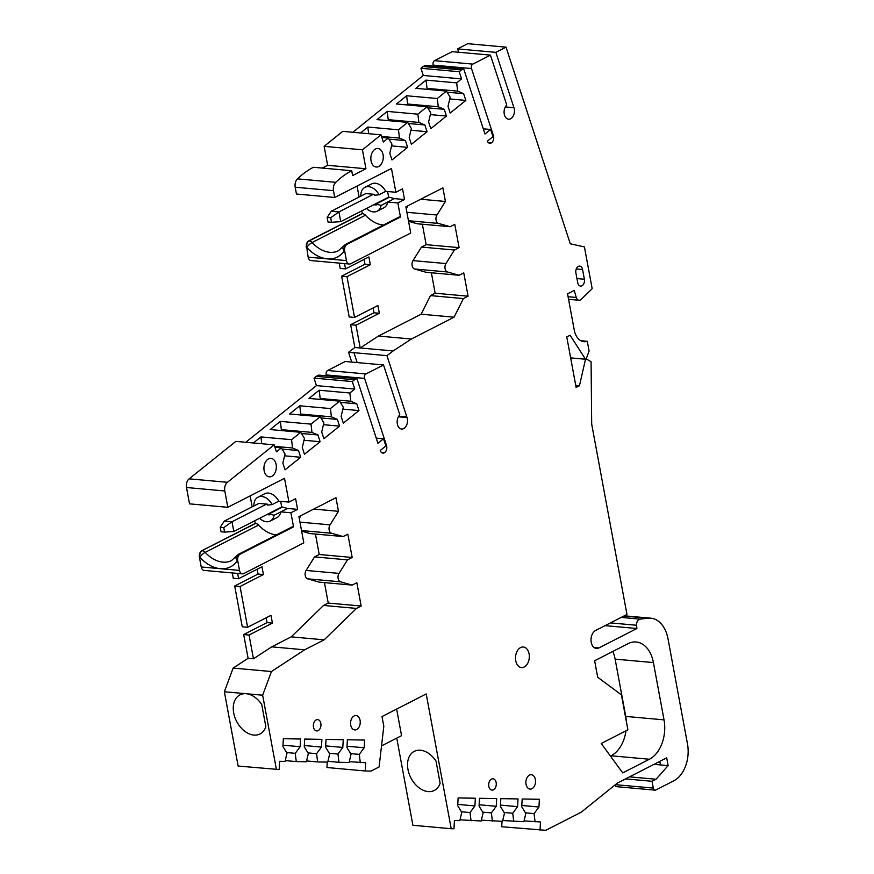 <?xml version="1.0" encoding="UTF-8"?>
<svg xmlns="http://www.w3.org/2000/svg" width="874" height="874" viewBox="0 0 874 874"><rect width="100%" height="100%" fill="white"/><g stroke="black" fill="none" stroke-linecap="round" stroke-linejoin="round"><path stroke-width="1.31" d="M375.438 149.028A9.286 6.184 -84.8 0 1 377.896 148.514A9.286 6.184 -84.8 0 1 383.26 156.479A9.286 6.184 -84.8 0 1 378.671 166.508A9.286 6.184 -84.8 0 1 376.224 167.01A9.286 6.184 -84.8 0 1 370.849 159.046A9.286 6.184 -84.8 0 1 375.438 149.028M268.515 458.861A9.286 6.184 -84.8 0 1 270.962 458.347A9.286 6.184 -84.8 0 1 276.337 466.312A9.286 6.184 -84.8 0 1 271.748 476.341A9.286 6.184 -84.8 0 1 269.301 476.843A9.286 6.184 -84.8 0 1 263.926 468.879A9.286 6.184 -84.8 0 1 268.515 458.861M491.483 779.105A5.67 3.78 -84.8 0 1 492.98 778.8A5.67 3.78 -84.8 0 1 496.268 783.661A5.67 3.78 -84.8 0 1 493.46 789.79A5.67 3.78 -84.8 0 1 491.964 790.096A5.67 3.78 -84.8 0 1 488.686 785.234A5.67 3.78 -84.8 0 1 491.483 779.105M529.458 775.107A7.221 4.818 -84.8 0 1 531.37 774.714A7.221 4.818 -84.8 0 1 535.543 780.897A7.221 4.818 -84.8 0 1 531.982 788.698A7.221 4.818 -84.8 0 1 530.07 789.091A7.221 4.818 -84.8 0 1 525.886 782.896A7.221 4.818 -84.8 0 1 529.458 775.107M354.145 715.926A7.221 4.818 -84.8 0 1 356.046 715.533A7.221 4.818 -84.8 0 1 360.23 721.727A7.221 4.818 -84.8 0 1 356.658 729.528A7.221 4.818 -84.8 0 1 354.746 729.921A7.221 4.818 -84.8 0 1 350.572 723.727A7.221 4.818 -84.8 0 1 354.145 715.926M316.169 719.936A5.67 3.78 -84.8 0 1 317.666 719.619A5.67 3.78 -84.8 0 1 320.955 724.491A5.67 3.78 -84.8 0 1 318.147 730.609A5.67 3.78 -84.8 0 1 316.65 730.926A5.67 3.78 -84.8 0 1 313.362 726.054A5.67 3.78 -84.8 0 1 316.169 719.936M578.337 266.384A5.157 3.441 95.2 0 0 575.9 272.95L577.703 282.652A5.157 3.441 95.2 0 0 580.576 286.082A5.157 3.441 95.2 0 0 584.378 279.243L582.576 269.531A5.157 3.441 95.2 0 0 579.702 266.1A5.157 3.441 95.2 0 0 578.337 266.384M361.672 210.94L362.546 213.606A5.157 3.54 62.9 0 1 365.485 215.233A30.951 21.271 -117.1 0 0 383.107 225.011A30.951 21.271 -117.1 0 0 383.413 225.033M400.074 216.992A5.157 3.54 -117.1 0 0 398.62 217.255L345.252 244.556A5.157 3.54 62.9 0 1 346.694 244.283A5.157 3.441 95.2 0 0 344.258 250.849L344.651 250.882A5.157 3.441 -84.8 0 1 347.087 244.327L400.456 217.025L397.845 202.943L387.717 202.036L381.053 205.445A13.416 9.221 62.9 0 1 377.142 211.224A13.416 9.221 62.9 0 1 373.384 211.912A13.416 9.221 62.9 0 1 366.512 208.46M360.82 196.137A13.416 9.221 62.9 0 1 364.928 187.353L371.603 183.933A13.416 9.221 62.9 0 1 375.372 183.256A13.416 9.221 62.9 0 1 385.74 191.351L395.867 192.258L402.543 188.85L404.52 199.534L394.392 198.617L387.717 202.036A13.416 9.221 62.9 0 1 383.817 207.815L377.142 211.224M364.928 187.353A13.416 9.221 62.9 0 1 368.697 186.665A13.416 9.221 62.9 0 1 379.076 194.76L385.74 191.351M270.219 521.057L276.894 517.648A13.416 9.221 -117.1 0 0 280.794 511.869L274.119 515.278A13.416 9.221 62.9 0 1 270.219 521.057A13.416 9.221 62.9 0 1 266.45 521.745A13.416 9.221 62.9 0 1 259.589 518.293M253.897 505.97A13.416 9.221 62.9 0 1 258.005 497.186A13.416 9.221 62.9 0 1 261.774 496.498A13.416 9.221 62.9 0 1 272.142 504.593L278.817 501.184A13.416 9.221 -117.1 0 0 268.449 493.089A13.416 9.221 -117.1 0 0 264.68 493.766L258.005 497.186M276.479 534.866A30.951 21.271 62.9 0 1 276.184 534.844A30.951 21.271 62.9 0 1 258.562 525.066A5.157 3.54 -117.1 0 0 255.623 523.439L201.861 550.707A5.157 3.441 95.2 0 0 199.425 557.262L199.807 557.295A5.157 3.441 -84.8 0 1 202.244 550.74A5.157 3.54 -117.1 0 1 205.182 552.368A5.157 1.409 137.3 0 0 199.807 557.295C206.242 564.101 213.092 567.903 220.368 568.701L201.228 566.975A5.157 3.441 95.2 0 0 204.101 570.405L242.393 573.857A5.157 3.441 -84.8 0 1 239.52 570.427L220.368 568.701C227.601 569.214 233.249 566.538 237.335 560.682A5.157 3.496 -146.3 0 1 236.384 556.115L231.501 560.562A30.951 21.271 62.9 0 1 222.804 562.135A30.951 21.271 62.9 0 1 205.182 552.368L258.562 525.066M524.214 666.993A10.313 6.872 95.2 0 0 529.316 655.861A10.313 6.872 95.2 0 0 523.34 647.011A10.313 6.872 95.2 0 0 520.62 647.568A10.313 6.872 95.2 0 0 515.518 658.712A10.313 6.872 95.2 0 0 521.494 667.561A10.313 6.872 95.2 0 0 524.214 666.993M605.07 625.642L636.873 628.515L636.6 625.26A5.157 3.441 -84.8 0 1 639.134 619.382A5.157 3.441 -84.8 0 1 640.019 619.109L647.94 618.213A30.951 20.626 -84.8 0 1 650.759 618.18A30.951 20.626 -84.8 0 1 667.998 638.763L687.499 744.014A28.886 19.25 -84.8 0 1 673.865 780.766L655.85 789.976A3.092 2.065 -84.8 0 1 655.03 790.14A3.092 2.065 -84.8 0 1 653.304 788.086L615.372 784.666M280.674 501.348L281.712 506.975L233.806 531.479L232.003 521.767L224.345 521.079L258.912 503.402L267.335 504.156L267.52 505.128L272.142 504.593M387.597 191.515L388.635 197.142L340.729 221.646L338.937 211.934L331.279 211.246L365.835 193.569L374.258 194.323L374.443 195.295L379.076 194.76M492.608 135.536L493.417 135.601A5.157 3.441 -84.8 0 1 491.188 142.986L491.188 142.986A5.2 3.463 -84.8 0 1 489.811 143.27A5.2 3.463 -84.8 0 1 487.342 141.206L492.969 136.661L490.631 129.483L483.3 128.828M458.664 52.254L457.572 48.9L495.864 52.353L513.956 107.71A7.735 5.157 -84.8 0 1 513.442 115.587A7.735 5.157 -84.8 0 1 508.57 119.203A7.735 5.157 -84.8 0 1 504.167 113.478A7.735 5.157 -84.8 0 1 506.756 105.033L490.445 55.128L472.845 64.119L434.553 60.667A3.092 2.065 95.2 0 0 433.209 65.102L433.537 66.085M344.564 263.598L345.547 268.886L368.894 256.945L370.336 264.713L346.989 276.654L354.549 317.437L377.896 305.496L379.338 313.263L355.98 325.204L360.208 347.972L378.442 336.042L421.137 314.214L430.478 295.609L435.154 293.227L431.363 272.775M447.521 271.978L459.101 275.277L426.162 272.306L414.582 269.006L447.521 271.978A5.157 3.441 -84.8 0 1 445.959 263.566L413.02 260.605A5.157 3.441 95.2 0 0 414.582 269.006M413.02 260.605L421.487 247.058L426.151 244.665L422.361 224.225M408.442 220.718L438.519 223.427L450.099 226.716L417.16 223.755L408.551 221.297M406.192 208.569L407.961 205.751M237.641 573.431L238.624 578.719L261.971 566.778L263.413 574.546L240.055 586.487L247.615 627.27L270.973 615.329L272.415 623.096L249.057 635.037L253.46 658.778L271.705 646.847L291.217 636.862L323.555 605.442L328.231 603.06L324.44 582.608M340.598 581.811L352.167 585.11L319.239 582.139L307.659 578.839L340.598 581.811A5.157 3.441 -84.8 0 1 339.036 573.399L306.097 570.438A5.157 3.441 95.2 0 0 307.659 578.839M306.097 570.438L314.553 556.891L319.228 554.498L315.438 534.058M301.519 530.551L331.596 533.26L343.176 536.549L310.237 533.588L301.628 531.13M299.269 518.402L301.038 515.584M612.838 651.436A30.951 20.626 -84.8 0 1 615.121 659.127L625.74 716.418A30.951 20.626 -84.8 0 1 626.374 721.585M626.003 730.817A30.951 20.626 -84.8 0 1 611.123 755.791L610.478 756.119M189.134 478.843A7.221 4.818 95.2 0 0 186.501 487.517L224.793 490.969A7.221 4.818 -84.8 0 1 227.426 482.295L189.134 478.843L235.86 441.392L274.152 444.844L227.426 482.295M385.685 445.369L386.494 445.434A5.157 3.441 -84.8 0 1 384.265 452.819A5.146 3.43 -84.8 0 1 382.899 453.093A5.146 3.43 -84.8 0 1 380.245 450.481L385.882 445.959L383.544 438.77L377.907 443.293L356.92 378.562L354.516 379.786L316.224 376.333L314.017 378.114L316.454 385.609L245.736 442.288M316.224 376.333L318.617 375.11L356.92 378.562M398.73 416.199L406.825 416.931L407.033 417.543A7.735 5.157 -84.8 0 1 406.508 425.419A7.735 5.157 -84.8 0 1 401.636 429.036A7.735 5.157 -84.8 0 1 397.244 423.311A7.735 5.157 -84.8 0 1 399.833 414.866L383.522 364.961L345.23 361.497L327.63 370.5A3.092 2.065 95.2 0 0 326.286 374.935L326.581 375.831M353.904 352.779L348.54 352.288L351.741 362.087M348.54 352.288L354.844 347.491L393.136 350.944L411.381 339.014L454.065 317.186L463.417 298.58L468.093 296.188L435.154 293.227M373.078 307.954L373.974 312.783L350.627 324.724L354.844 347.491M364.087 259.403L364.971 264.221L341.625 276.173L349.185 316.956L354.549 317.437M339.199 263.118L340.183 268.394L345.547 268.886M308.151 257.142A5.157 3.441 95.2 0 0 311.024 260.572L349.316 264.024A5.157 3.441 -84.8 0 1 346.443 260.594L308.151 257.142L306.741 247.462A5.157 3.441 -84.8 0 1 309.178 240.907L308.784 240.874A5.157 3.441 95.2 0 0 306.348 247.429M362.164 213.573L308.784 240.874M357.062 186.064L359.094 197.021M395.867 192.258L391.465 168.474L334.742 197.48L296.45 194.017L295.193 187.222L333.486 190.674A7.221 4.818 -84.8 0 1 335.758 182.316A103.165 68.762 -84.8 0 1 351.709 170.725L313.405 167.273A103.165 68.762 95.2 0 0 297.466 178.864A7.221 4.818 95.2 0 0 295.193 187.222M324.134 146.351L362.437 149.804L381.009 134.815L342.717 131.362L324.134 146.351L327.652 165.306L322.244 168.07M490.631 129.483L484.994 134.028L463.69 68.806L461.439 69.953L423.147 66.5L420.94 68.281L423.289 75.459L352.834 132.269M423.147 66.5L425.387 65.353L463.69 68.806M490.445 55.128L452.153 51.664L434.553 60.667M457.572 48.9L467.732 43.7L506.035 47.152L570.274 243.78L584.422 246.916L592.168 288.682L581.188 299.356A5.157 3.441 -84.8 0 1 578.992 300.241A5.157 3.441 -84.8 0 1 576.272 297.466L568.078 296.734M615.067 784.918A3.092 2.065 95.2 0 0 616.727 786.687L655.03 790.14M653.992 764.346L668.129 765.613L666.687 757.845L617.317 783.104L581.276 812.164L545.813 830.3L501.72 826.749L502.037 821.331M396.752 738.115L412.899 825.274L451.202 828.727L426.217 693.945L382.014 716.56L383.817 726.272L379.087 766.957L371.035 771.076L365.234 770.977L365.703 762.751L349.272 761.658M365.234 770.977L326.942 767.525L327.247 762.106M266.155 617.787L267.051 622.616L243.693 634.557L248.096 658.297L233.139 668.086L224.356 691.76L238.121 766.05L279.167 769.546L279.647 761.309L285.055 761.396L287 753.191L282.903 746.429L283.351 738.705L300.569 739L300.121 746.713L295.259 753.333L296.264 761.593L306.392 761.757L308.347 753.552L304.25 746.778L304.698 739.065L321.905 739.349L321.468 747.073L316.607 753.683L317.612 761.942L327.739 762.117L329.684 753.901L325.598 747.139L326.035 739.415L343.253 739.71L342.805 747.423L337.954 754.044L338.948 762.303L349.087 762.467L351.031 754.262L346.945 747.499L347.382 739.775L364.6 740.059L364.152 747.783L359.29 754.393L360.296 762.652M257.153 569.236L258.048 574.054L234.702 586.006L242.262 626.789L247.615 627.27M232.276 572.951L233.26 578.238L238.624 578.719M201.228 566.975L199.425 557.262M254.749 520.773L255.241 523.406L201.861 550.707M250.139 495.897L252.171 506.854M297.597 509.367L287.47 508.45L280.794 511.869L290.922 512.776L297.597 509.367L295.62 498.683L288.944 502.091L284.531 478.307L227.819 507.313L189.527 503.85L186.501 487.517M570.656 357.892L585.504 359.236L579.462 385.718L575.748 385.379M579.462 385.718L576.119 387.422L566.767 336.927L570.099 335.223L585.504 359.236M649.415 759.244L622.725 772.889L601.246 743.479L627.903 729.845L621.425 694.885L597.696 677.252L594.637 660.744L628.002 643.679A30.951 20.626 -84.8 0 1 636.185 641.997A30.951 20.626 -84.8 0 1 653.413 662.579L664.032 719.87A30.951 20.626 -84.8 0 1 649.415 759.244L611.123 755.791M316.454 385.609L354.746 389.061L349.84 392.994L319.196 390.23L308.992 398.413L339.636 401.177L330.416 408.562L299.771 405.798L289.567 413.981L320.212 416.745L310.991 424.13L280.346 421.366L270.142 429.549L300.776 432.313L291.566 439.698L260.922 436.934L253.394 442.976M274.949 447.302L281.352 447.881L276.424 451.836L274.152 444.844M386.494 445.434L364.578 378.387A3.092 2.065 -84.8 0 1 365.922 373.952L327.63 370.5M383.522 364.961L365.922 373.952M350.627 324.724L355.98 325.204M373.974 312.783L379.338 313.263M341.625 276.173L346.989 276.654M364.971 264.221L370.336 264.713M349.316 264.024A5.157 3.441 -84.8 0 0 350.682 263.74L410.725 233.03L405.875 206.81L442.899 187.877L445.423 201.468L436.956 215.015L406.891 212.306M327.652 165.306L365.944 168.758L352.604 175.587L351.709 170.725M362.437 149.804L365.944 168.758M423.289 75.459L461.581 78.911L456.665 82.877L426.031 80.113L415.838 88.329L446.472 91.093L437.273 98.522L406.628 95.758L396.435 103.973L427.08 106.737L417.87 114.166L387.237 111.402L377.044 119.618L407.677 122.382L398.468 129.811L367.834 127.047L360.492 132.968M381.872 137.447L388.274 138.026L383.358 141.992L381.009 134.815M493.417 135.601L471.512 68.554A3.092 2.065 -84.8 0 1 472.845 64.119M580.86 340.729L587.295 341.308A17.535 11.69 -84.8 0 1 584.018 341.701A17.535 11.69 -84.8 0 1 574.251 330.033L567.543 293.839L574.229 290.419L576.272 297.466M587.295 341.308L589.098 351.02L586.181 358.897L591.075 361.705L591.687 424.119L626.964 614.444L595.609 630.482A9.286 6.184 -84.8 0 0 591.021 640.511A9.286 6.184 -84.8 0 0 596.396 648.464A9.286 6.184 -84.8 0 0 598.843 647.962L636.873 628.515M524.061 820.883L540.493 821.964L540.023 830.202M502.714 820.533L523.865 821.691L525.82 813.486L521.723 806.724L522.171 799L539.378 799.284L538.941 807.008L534.08 813.618L535.085 821.877M481.366 820.173L502.517 821.341L504.473 813.126L500.376 806.363L500.824 798.639L518.031 798.934L517.594 806.647L512.732 813.268L513.737 821.527M460.03 819.823L481.181 820.981L483.125 812.776L479.039 806.003L479.476 798.29L496.694 798.574L496.246 806.298L491.385 812.907L492.39 821.167M451.202 828.727L453.956 828.771L454.425 820.533L459.833 820.62L461.778 812.416L457.692 805.653L458.129 797.929L475.347 798.224L474.91 805.937L470.048 812.558L471.053 820.806M381.534 745.893L401.559 735.646L396.643 709.076M440.125 783.213L436.028 761.101A21.97 15.098 -117.1 0 0 414.516 751.247A21.97 15.098 -117.1 0 0 410.846 777.794A21.97 15.098 -117.1 0 0 434.52 790.358A21.97 15.098 -117.1 0 0 440.125 783.213M327.936 761.309L338.948 762.303M306.588 760.948L317.612 761.942M285.241 760.599L296.264 761.593M224.356 691.76L245.681 693.683A21.97 15.098 -117.1 0 0 240.23 694.732A21.97 15.098 -117.1 0 0 236.57 721.279A21.97 15.098 -117.1 0 0 260.233 733.843A21.97 15.098 -117.1 0 0 265.849 726.698L261.752 704.586A21.97 15.098 -117.1 0 0 246.676 693.77L262.648 695.212L276.413 769.502M233.139 668.086L271.443 671.538L262.648 695.212M246.676 693.77L245.681 693.683M271.705 646.847L304.633 649.819L271.443 671.538M248.096 658.297L253.46 658.778M243.693 634.557L249.057 635.037M267.051 622.616L272.415 623.096M234.702 586.006L240.055 586.487M258.048 574.054L263.413 574.546M242.393 573.857A5.157 3.441 -84.8 0 0 243.759 573.573L303.802 542.863L298.941 516.643L335.977 497.71L338.489 511.301L330.033 524.848L299.957 522.139M288.944 502.091L278.817 501.184M293.151 526.825A5.157 3.54 -117.1 0 0 291.697 527.088L238.318 554.389A5.157 3.54 62.9 0 1 239.771 554.116L293.533 526.858L290.922 512.776M668.129 765.613L656.046 779.237L629.542 776.855M660.471 764.925L659.815 761.363M461.439 69.953L459.243 71.734L461.581 78.911M446.472 91.093L450.165 97.189L448.001 106.3L450.197 113.03L465.842 100.412L463.646 93.682L457.67 91.136L456.665 82.877M427.08 106.737L430.762 112.833L428.599 121.945L430.795 128.675L446.439 116.056L444.243 109.326L438.267 106.781L437.273 98.522M407.677 122.382L411.359 128.478L409.196 137.589L411.403 144.319L427.047 131.701L424.84 124.971L418.875 122.426L417.87 114.166M388.274 138.026L391.967 144.123L389.804 153.234L392 159.964L407.645 147.345L405.449 140.616L399.473 138.07L398.468 129.811M334.742 197.48L333.486 190.674M397.845 202.943L404.52 199.534M347.087 244.327L400.456 217.025M344.651 250.882L346.443 260.594M438.519 223.427A5.157 3.441 -84.8 0 1 436.956 215.015M450.099 226.716L454.764 224.334L459.09 247.637L426.151 244.665M421.487 247.058L454.414 250.03L459.09 247.637M454.414 250.03L445.959 263.566M468.093 296.188L463.766 272.885L459.101 275.277M393.136 350.944L386.953 355.652L406.825 416.931M354.516 379.786L352.32 381.567L354.746 389.061M339.636 401.177L343.307 407.284L341.122 416.395L343.307 423.125L358.974 410.572L356.789 403.832L350.824 401.264L349.84 392.994M320.212 416.745L323.883 422.852L321.698 431.964L323.883 438.693L339.549 426.141L337.364 419.4L331.399 416.832L330.416 408.562M300.776 432.313L304.458 438.42L302.273 447.532L304.458 454.262L320.124 441.709L317.939 434.968L311.974 432.401L310.991 424.13M281.352 447.881L285.033 453.988L282.848 463.1L285.033 469.83L300.7 457.277L298.515 450.536L292.55 447.969L291.566 439.698M227.819 507.313L224.793 490.969M240.153 554.16L239.771 554.116A5.157 3.441 95.2 0 0 237.335 560.682L237.717 560.715A5.157 3.441 -84.8 0 1 240.153 554.16L293.533 526.858M237.717 560.715L239.52 570.427M331.596 533.26A5.157 3.441 -84.8 0 1 330.033 524.848M343.176 536.549L347.841 534.167L352.167 557.47L319.228 554.498M314.553 556.891L347.491 559.863L352.167 557.47M347.491 559.863L339.036 573.399M352.167 585.11L356.843 582.718L361.159 606.021L356.494 608.413L324.156 639.834L304.633 649.819M653.304 788.086L652.048 781.29L656.046 779.237M495.864 52.353L506.035 47.152M350.824 401.264L320.19 398.5L319.196 390.23M314.017 378.114L352.32 381.567M292.55 447.969L274.644 446.352M261.741 443.73L260.922 436.934M311.974 432.401L281.341 429.637L280.346 421.366M331.399 416.832L300.765 414.068L299.771 405.798M383.544 438.77L376.235 438.114M354.025 352.681L386.953 355.652M365.485 215.233L312.105 242.535A5.157 1.409 137.3 0 0 306.741 247.462C313.165 254.268 320.026 258.07 327.302 258.868C334.524 259.381 340.172 256.705 344.258 250.849A5.157 3.496 -146.3 0 1 343.307 246.282L338.424 250.729A30.951 21.271 62.9 0 1 329.738 252.302A30.951 21.271 62.9 0 1 312.105 242.535A5.157 3.54 -117.1 0 0 309.178 240.907L362.546 213.606M457.67 91.136L427.036 88.372L426.031 80.113M420.94 68.281L459.243 71.734M399.473 138.07L381.545 136.453M368.642 133.7L367.834 127.047M418.875 122.426L388.231 119.662L387.237 111.402M438.267 106.781L407.634 104.017L406.628 95.758M525.427 812.842L534.08 813.618M504.079 812.481L512.732 813.268M482.743 812.132L491.385 812.907M461.396 811.771L470.048 812.558M350.649 753.617L359.29 754.393M329.301 753.257L337.954 754.044M307.954 752.907L316.607 753.683M286.606 752.547L295.259 753.333M291.217 636.862L324.156 639.834M652.048 781.29L625.533 778.898M430.478 295.609L463.417 298.58M454.065 317.186L421.137 314.214M411.381 339.014L378.442 336.042M449.739 98.959L465.842 100.412M430.347 114.603L446.439 116.056M410.944 130.248L427.047 131.701M391.541 145.892L407.645 147.345M342.87 409.119L358.974 410.572M323.446 424.688L339.549 426.141M304.021 440.256L320.124 441.709M284.596 455.824L300.7 457.277M356.789 403.832L340.336 402.357M322.899 399.669L320.19 398.5M298.515 450.536L282.062 449.061M317.939 434.968L301.486 433.493M284.05 430.806L281.341 429.637M337.364 419.4L320.911 417.925M303.475 415.237L300.765 414.068M323.555 605.442L356.494 608.413M313.755 509.072L338.489 511.301M420.678 199.239L445.423 201.468M381.053 205.445L376.06 204.035L376.246 205.008L373.711 204.778M463.646 93.682L447.138 92.196M429.921 89.596L427.036 88.372M405.449 140.616L388.941 139.13M424.84 124.971L408.344 123.485M391.115 120.885L388.231 119.662M444.243 109.326L427.747 107.841M410.518 105.241L407.634 104.017M573.584 290.747L574.294 290.813M521.8 805.457L538.941 807.008M500.452 805.107L517.594 806.647M479.105 804.746L496.246 806.298M457.768 804.397L474.91 805.937M347.011 746.232L364.152 747.783M325.663 745.883L342.805 747.423M304.327 745.522L321.468 747.073M282.979 745.172L300.121 746.713M274.119 515.278L269.137 513.868L269.312 514.841L266.778 514.611M328.231 603.06L361.159 606.021M387.051 197.961L387.816 198.027M280.128 507.794L280.893 507.86M394.392 198.617L389.4 197.218L376.06 204.035M287.47 508.45L282.477 507.051L269.137 513.868M331.279 211.246L327.138 217.44L327.969 221.952L331.53 222.269L330.689 217.768L338.937 211.934L373.493 194.257M331.53 222.269L340.729 221.646M330.689 217.768L327.138 217.44M224.345 521.079L220.215 527.273L221.046 531.785L224.596 532.102L223.766 527.601L232.003 521.767L266.57 504.09M224.596 532.102L233.806 531.479M223.766 527.601L220.215 527.273M659.072 761.746L659.892 761.822M640.019 619.109L621.163 617.415M488.511 142.746L491.188 142.986L488.5 142.735M505.325 106.934L513.956 107.71M625.74 716.418L664.032 719.87M615.121 659.127L653.413 662.579M381.621 452.579L384.265 452.819M326.286 374.935L364.578 378.387M398.391 416.767L407.033 417.543M353.959 352.725L357.193 362.579M297.466 178.864L335.758 182.316M433.209 65.102L471.512 68.554M594.069 647.536L598.843 647.962M623.85 616.039L647.94 618.213M582.576 269.531L576.261 268.963M576.949 278.577L584.378 279.243M610.445 622.9L636.6 625.26M624.32 615.799L650.759 618.18M568.559 299.301L578.992 300.241M345.252 244.556L343.307 246.282M238.318 554.389L236.384 556.115"/></g></svg>

